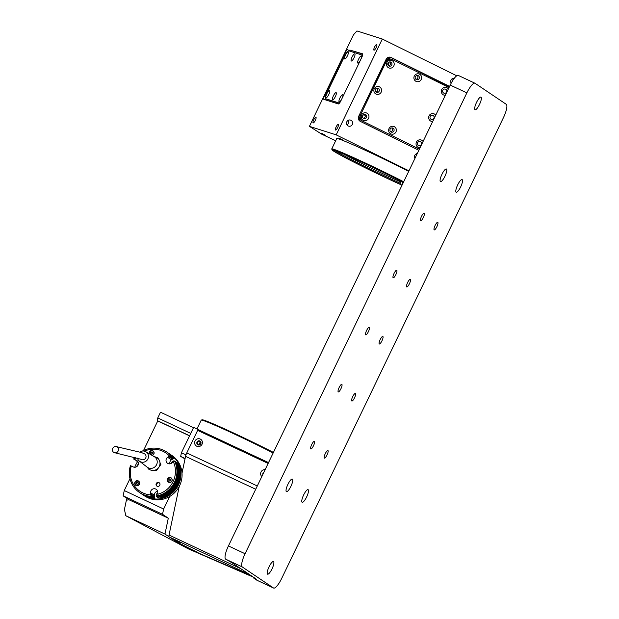 <?xml version="1.0" encoding="UTF-8"?>
<svg xmlns="http://www.w3.org/2000/svg" width="619" height="619" viewBox="0 0 619 619"><rect width="100%" height="100%" fill="white"/><g stroke="black" fill="none" stroke-linecap="round" stroke-linejoin="round"><path stroke-width="0.93" d="M325.439 135.29L321.199 133.093L325.439 135.29M342.415 139.871L338.887 138.037L342.415 139.871M336.117 126.949A3.165 0.828 -63.7 0 0 335.513 130.044A3.165 0.828 -63.7 0 0 337.711 127.46A3.165 0.828 -63.7 0 0 338.314 124.365A3.165 0.828 -63.7 0 0 336.117 126.949M313.732 119.823A3.165 0.828 -63.7 0 0 313.129 122.918A3.165 0.828 -63.7 0 0 315.334 120.334A3.165 0.828 -63.7 0 0 315.938 117.239A3.165 0.828 -63.7 0 0 313.732 119.823M374.557 47.075A3.165 0.828 -63.7 0 0 373.946 50.17A3.165 0.828 -63.7 0 0 376.151 47.586A3.165 0.828 -63.7 0 0 376.754 44.491A3.165 0.828 -63.7 0 0 374.557 47.075M417.26 153.574A3.165 3.056 107.7 0 0 414.931 158.418M454.3 78.28A3.165 3.056 107.7 0 0 451.197 83.155M346.826 121.765A3.165 3.056 107.7 0 0 348.605 126.137A3.165 3.056 107.7 0 0 352.312 124.473A3.165 3.056 107.7 0 0 350.532 120.101A3.165 3.056 107.7 0 0 346.826 121.765M346.926 124.783A3.165 3.056 107.7 0 0 348.373 120.241M408.687 171.378A50.688 1.942 -154.3 0 0 371.562 153.21A50.688 1.942 -154.3 0 0 336.744 138.54L331.745 148.924A50.688 1.942 25.7 0 1 366.572 163.594A50.688 1.942 25.7 0 1 403.696 181.762M403.402 182.357A50.054 1.919 -154.3 0 0 366.433 164.259A50.054 1.919 -154.3 0 0 332.039 149.852L331.745 149.009A50.688 1.942 25.7 0 1 331.745 148.924M332.039 149.852A50.054 1.919 -154.3 0 0 387.858 178.698A50.054 1.919 -154.3 0 0 402.033 185.213M403.364 182.443A48.15 1.849 -154.3 0 0 366.835 164.53A48.15 1.849 -154.3 0 0 333.757 150.595A48.15 1.849 -154.3 0 0 387.455 178.419A48.15 1.849 -154.3 0 0 402.071 185.135M449.587 86.397L391.069 57.474A3.799 3.668 107.7 0 0 386.132 59.269L358.672 116.318A3.799 3.668 107.7 0 0 360.312 121.37L418.839 150.293M453.015 80.091A3.165 3.056 107.7 0 0 452.59 78.528M416.695 154.742A3.165 3.056 107.7 0 0 416.347 153.829M335.684 140.737L321.803 134.23L309.423 126.346L336.179 134.865L382.302 39.02L456.745 75.804M336.179 134.865L408.958 170.829M309.423 126.346L353.449 34.857L356.954 30.95L382.302 39.02M348.048 49.164A3.799 0.998 -63.7 0 0 345.441 52.282L324.573 95.643A3.799 0.998 -63.7 0 0 323.845 99.357A3.799 0.998 -63.7 0 0 323.884 99.373L338.268 103.953A3.799 0.998 -63.7 0 0 340.876 100.835L361.744 57.474A3.799 0.998 -63.7 0 0 362.471 53.76A3.799 0.998 -63.7 0 0 362.432 53.745L349.836 50.046M388.423 65.622L389.165 62.062M387.819 64.33L388.09 63.014M390.775 133.836A3.993 3.846 107.7 0 0 395.959 131.948A3.993 3.846 107.7 0 0 394.233 126.647A3.993 3.846 107.7 0 0 389.049 128.535A3.993 3.846 107.7 0 0 390.775 133.836M391.107 132.033A2.151 2.074 107.7 0 0 393.963 130.872A2.151 2.074 107.7 0 0 392.694 128.04A2.151 2.074 107.7 0 0 391.107 132.033M390.705 131.77A2.151 2.074 107.7 0 0 391.92 127.955M423.087 141.457A3.993 3.846 107.7 0 0 416.455 142.084A3.993 3.846 107.7 0 0 420.061 147.755M418.514 145.581A2.151 2.074 107.7 0 0 421.315 144.56A2.151 2.074 107.7 0 0 420.378 141.697A2.151 2.074 107.7 0 0 417.585 142.718A2.151 2.074 107.7 0 0 418.514 145.581M435.722 115.211A3.993 3.846 107.7 0 0 429.091 115.838A3.993 3.846 107.7 0 0 432.689 121.517M431.141 119.335A2.151 2.074 107.7 0 0 433.942 118.314A2.151 2.074 107.7 0 0 433.014 115.459A2.151 2.074 107.7 0 0 430.213 116.473A2.151 2.074 107.7 0 0 431.141 119.335M448.349 88.974A3.993 3.846 107.7 0 0 441.718 89.593A3.993 3.846 107.7 0 0 445.316 95.272M443.777 93.09A2.151 2.074 107.7 0 0 446.57 92.076A2.151 2.074 107.7 0 0 445.641 89.213A2.151 2.074 107.7 0 0 442.84 90.235A2.151 2.074 107.7 0 0 443.777 93.09M416.03 81.352A3.993 3.846 107.7 0 0 421.214 79.464A3.993 3.846 107.7 0 0 419.489 74.164A3.993 3.846 107.7 0 0 414.304 76.052A3.993 3.846 107.7 0 0 416.03 81.352M416.363 79.549A2.151 2.074 107.7 0 0 419.225 78.389A2.151 2.074 107.7 0 0 417.949 75.557A2.151 2.074 107.7 0 0 416.363 79.549M415.96 79.286A2.151 2.074 107.7 0 0 417.175 75.464M363.361 120.287A3.993 3.846 107.7 0 0 368.545 118.407A3.993 3.846 107.7 0 0 366.819 113.099A3.993 3.846 107.7 0 0 361.635 114.987A3.993 3.846 107.7 0 0 363.361 120.287M363.693 118.492A2.151 2.074 107.7 0 0 366.556 117.324A2.151 2.074 107.7 0 0 365.28 114.5A2.151 2.074 107.7 0 0 363.693 118.492M363.291 118.229A2.151 2.074 107.7 0 0 364.506 114.407M388.624 67.804A3.993 3.846 107.7 0 0 393.808 65.916A3.993 3.846 107.7 0 0 392.082 60.616A3.993 3.846 107.7 0 0 386.898 62.504A3.993 3.846 107.7 0 0 388.624 67.804M388.956 66.001A2.151 2.074 107.7 0 0 391.812 64.84A2.151 2.074 107.7 0 0 390.543 62.008A2.151 2.074 107.7 0 0 388.956 66.001M388.554 65.738A2.151 2.074 107.7 0 0 389.769 61.923M375.996 94.049A3.993 3.846 107.7 0 0 381.172 92.161A3.993 3.846 107.7 0 0 379.455 86.861A3.993 3.846 107.7 0 0 374.271 88.749A3.993 3.846 107.7 0 0 375.996 94.049M376.329 92.246A2.151 2.074 107.7 0 0 379.184 91.086A2.151 2.074 107.7 0 0 377.915 88.254A2.151 2.074 107.7 0 0 376.329 92.246M375.926 91.983A2.151 2.074 107.7 0 0 377.141 88.169M449.402 86.792L391.131 57.59L389.691 57.134L387.177 57.938M391.131 57.59L386.047 59.447M448.868 87.898A5.068 4.89 107.7 0 0 447.367 86.737L392.547 59.648A5.068 4.89 107.7 0 0 391.889 59.378L391.572 59.277A5.068 4.89 107.7 0 0 385.645 61.939L360.707 114.53A5.068 4.89 107.7 0 0 362.896 121.262L417.717 148.351A5.068 4.89 107.7 0 0 419.543 148.831M360.39 114.43A5.068 4.89 107.7 0 0 362.579 121.162L417.717 148.351M391.889 59.378A5.068 4.89 107.7 0 0 385.97 62.039L360.707 114.53M417.392 148.251A5.068 4.89 107.7 0 0 418.212 148.56M358.687 116.279L360.351 121.386M360.606 59.842A3.993 1.045 -63.7 0 0 361.55 56.197A3.993 1.045 -63.7 0 0 358.587 59.2A3.993 1.045 -63.7 0 0 358.146 63.092A3.993 1.045 -63.7 0 0 360.606 59.842M354.045 57.753A3.993 1.045 -63.7 0 0 354.997 54.116A3.993 1.045 -63.7 0 0 352.033 57.11A3.993 1.045 -63.7 0 0 351.592 61.002A3.993 1.045 -63.7 0 0 354.045 57.753M347.491 55.664A3.993 1.045 -63.7 0 0 348.443 52.027A3.993 1.045 -63.7 0 0 345.479 55.021A3.993 1.045 -63.7 0 0 345.038 58.913A3.993 1.045 -63.7 0 0 347.491 55.664M328.821 94.459A3.993 1.045 -63.7 0 0 329.772 90.823A3.993 1.045 -63.7 0 0 326.809 93.817A3.993 1.045 -63.7 0 0 326.368 97.709A3.993 1.045 -63.7 0 0 328.821 94.459M335.382 96.549A3.993 1.045 -63.7 0 0 336.326 92.912A3.993 1.045 -63.7 0 0 333.362 95.906A3.993 1.045 -63.7 0 0 332.921 99.798A3.993 1.045 -63.7 0 0 335.382 96.549M341.936 98.63A3.993 1.045 -63.7 0 0 342.88 94.993A3.993 1.045 -63.7 0 0 339.916 97.995A3.993 1.045 -63.7 0 0 339.475 101.88A3.993 1.045 -63.7 0 0 341.936 98.63M362.672 54.108L349.851 50.031L349.108 50.92M361.968 56.994A5.068 1.331 -63.7 0 0 361.844 54.975A5.068 1.331 -63.7 0 0 361.79 54.952L348.683 50.781A5.068 1.331 -63.7 0 0 345.209 54.936L326.538 93.732A5.068 1.331 -63.7 0 0 325.571 98.684A5.068 1.331 -63.7 0 0 325.617 98.707L338.732 102.878A5.068 1.331 -63.7 0 0 340.527 101.516M326.623 99.202A5.068 1.331 -63.7 0 0 326.67 99.226A5.068 1.331 -63.7 0 0 326.716 99.249L339.344 103.265M325.942 98.87L325.741 99.961M403.085 183.023A46.889 1.803 25.7 0 1 402.659 182.829L402.737 184.323M335.637 150.935A48.15 1.849 25.7 0 0 400.361 183.255L400.555 181.189A46.889 1.803 25.7 0 0 402.93 182.265L402.659 182.829M400.276 181.762A46.889 1.803 25.7 0 1 380.747 172.67A46.889 1.803 25.7 0 1 344.226 154.332M401.816 181.893L400.555 181.189M363.276 114.941A24.203 23.383 -56 0 0 365.086 115.18M377.025 88.177A9.184 8.875 124 0 1 377.636 90.823M198.382 444.442A1.586 1.532 -56 0 0 199.952 441.703A1.586 1.532 -56 0 0 197.732 442.26A1.586 1.532 -56 0 0 198.382 444.442M273.165 452.976A50.688 1.942 -154.3 0 0 236.04 434.817A50.688 1.942 -154.3 0 0 201.283 420.092A50.688 1.942 -154.3 0 0 201.214 420.146L196.981 428.952M201.283 420.092L202.127 419.798A50.054 1.919 25.7 0 1 236.45 434.337A50.054 1.919 25.7 0 1 273.428 452.435M164.964 534.081L168.298 518.196L128.914 499.726L126.369 500.253L124.427 509.522L125.804 515.72L164.964 534.081L176.972 542.043L199.241 553.371L248.59 574.85L245.805 572.745L245.929 572.149M245.805 572.745L253.341 577.14L188.408 548.883L125.804 515.72M127.181 498.558L126.369 500.253M200.556 442.554A1.586 1.532 -56 0 0 199.202 444.566M268.53 462.61L198.614 429.826L198.219 430.646M198.614 429.826L198.072 429.462L185.87 454.803L185.096 458.493L180.663 456.412L185.011 458.896M190.737 433.393L157.768 417.933L160.514 412.223L193.484 427.683M189.553 435.853L157.752 420.943L157.211 420.58L157.768 417.933M189.6 435.761L157.211 420.58M198.072 429.462L193.631 427.381L181.437 452.729L180.663 456.412M181.437 452.729L185.87 454.803M123.142 495.842L124.257 490.542L163.64 509.011L162.526 514.304L123.142 495.842L128.914 499.726M158.185 495.517A1.586 1.532 -56 0 0 158.735 497.351M124.257 490.542L129.975 478.673M143.546 450.47L157.752 420.943M163.64 509.011L169.66 496.508M181.8 471.276L182.891 469.009M168.298 518.196L162.526 514.304M265.133 469.674A3.993 3.853 -56 0 0 261.829 476.529M264.034 471.957A2.151 2.081 -56 0 0 262.866 474.378M262.974 474.162A2.151 2.081 124 0 1 263.903 472.227M195.024 441.007A3.993 3.853 -56 0 0 196.796 446.245A3.993 3.853 -56 0 0 202.018 444.287A3.993 3.853 -56 0 0 200.254 439.057A3.993 3.853 -56 0 0 195.024 441.007M197.028 442.028A2.151 2.081 -56 0 0 197.709 444.697A2.151 2.081 -56 0 0 200.804 443.8A2.151 2.081 -56 0 0 200.115 441.123A2.151 2.081 -56 0 0 197.028 442.028M197.786 444.751A2.151 2.081 124 0 1 197.175 442.128A2.151 2.081 124 0 1 200.192 441.177M246.641 573.728L239.561 570.354L246.641 573.728M180.64 542.786L173.552 539.412L180.64 542.786M197.995 552.504L190.907 549.13L197.995 552.504M169.157 536.897L246.254 573.047L249.233 575.051L199.241 553.371L176.972 542.043L169.157 536.897A5.068 1.292 115.1 0 1 169.033 535.048L240.814 568.699M268.135 463.43L197.631 430.375L186.783 452.915A5.068 1.292 115.1 0 0 185.545 456.358L182.009 473.202M179.231 486.441L169.033 535.048M157.799 493.103A2.221 2.143 -56 0 0 157.419 497.196A2.221 2.143 -56 0 0 160.143 496.415M175.781 462.068A2.221 2.143 -56 0 0 171.664 463.144M143.461 495.146A24.396 23.568 -56 0 0 146.517 496.879A24.396 23.568 124 0 1 143.438 495.13A24.396 23.568 -56 0 0 143.461 495.146L144.614 495.927A24.396 23.568 -56 0 0 147.67 497.661A24.396 23.568 -56 0 0 178.752 487.315A24.396 23.568 -56 0 0 171.873 455.46L170.72 454.686A24.396 23.568 -56 0 0 170.705 454.679M137.573 461.704A24.396 23.568 -56 0 0 134.749 467.252M142.416 494.442A24.396 23.568 -56 0 0 142.757 494.674A24.396 23.568 -56 0 0 145.813 496.407A24.396 23.568 -56 0 0 154.309 498.543L154.99 498.999A24.396 23.568 124 0 1 146.494 496.864A24.396 23.568 -56 0 0 177.599 486.542A24.396 23.568 -56 0 0 170.72 454.686M138.3 464.436A2.221 2.143 -56 0 0 136.9 466.517M157.977 494.666A2.221 2.143 -56 0 0 157.837 497.343M175.618 461.782A2.221 2.143 -56 0 0 174.999 461.735M151.051 496.353A24.396 23.568 124 0 1 142.563 494.217A24.396 23.568 124 0 1 139.499 492.484A24.396 23.568 124 0 1 130.423 465.658L131.282 466.006A23.127 22.346 -56 0 0 142.834 492.886A23.127 22.346 -56 0 0 150.703 494.906L151.191 496.446A24.396 23.568 -56 0 1 142.695 494.302A24.396 23.568 -56 0 1 139.639 492.569A24.396 23.568 -56 0 1 139.569 492.523M152.197 455.46A2.538 2.445 -56 0 0 152.754 450.748A2.538 2.445 -56 0 0 149.256 453.742M153.35 451.15L153.35 451.15A2.538 2.445 -56 0 0 152.491 450.934M136.048 485.451A2.538 2.445 -56 0 0 138.563 481.071A2.538 2.445 -56 0 0 135.019 481.961A2.538 2.445 -56 0 0 136.048 485.451A2.538 2.445 -56 0 1 135.754 485.126M138.849 481.296A2.538 2.445 -56 0 0 138.842 481.288A2.538 2.445 -56 0 0 138.439 481.141M168.678 482.278A2.538 2.445 -56 0 0 171.192 477.899A2.538 2.445 -56 0 0 167.648 478.789A2.538 2.445 -56 0 0 168.678 482.278A2.538 2.445 -56 0 1 168.383 481.953M171.478 478.123A2.538 2.445 -56 0 0 171.471 478.116A2.538 2.445 -56 0 0 171.068 477.969M157.141 486.232A2.027 1.958 -56 0 0 159.153 482.727A2.027 1.958 -56 0 0 156.313 483.439A2.027 1.958 -56 0 0 157.141 486.232M169.931 463.848A3.675 3.552 124 0 1 171.409 459.832L174.682 458.083A24.396 23.568 124 0 0 170.697 454.671L170.016 454.214A24.396 23.568 -56 0 0 169.676 453.982M173.413 461.906L174.728 461.356A24.396 23.568 124 0 1 158.216 495.657L157.868 494.21A23.127 22.346 -56 0 0 173.413 461.906L171.587 463.198A3.675 3.552 124 0 1 167.548 463.283A3.675 3.552 124 0 1 167.61 457.279L169.436 455.986A23.127 22.346 -56 0 0 144.374 451.143M142.463 451.019A24.396 23.568 124 0 1 166.759 452.017A24.396 23.568 124 0 1 170.743 455.437L169.002 456.853L169.683 457.309A22.114 21.363 -56 0 0 169.134 456.76M169.683 457.309L171.564 455.979L172.105 456.35L170.225 457.673L170.906 458.13A22.114 21.363 -56 0 0 170.357 457.58M170.906 458.13L172.778 456.807L173.32 457.17L171.448 458.493L172.121 458.95A22.114 21.363 -56 0 0 171.579 458.4M144.598 495.587A24.396 23.568 -56 0 0 153.086 497.722L153.628 498.086A24.396 23.568 -56 0 1 145.14 495.951A24.396 23.568 -56 0 1 142.076 494.217L141.534 493.854A24.396 23.568 -56 0 0 144.598 495.587M143.376 494.759A24.396 23.568 -56 0 0 151.872 496.902L152.413 497.266A24.396 23.568 -56 0 1 143.918 495.13A24.396 23.568 -56 0 1 140.861 493.397L140.312 493.026A24.396 23.568 -56 0 0 143.376 494.759M151.067 494.566A22.114 21.363 -56 0 0 151.725 494.627L151.044 494.171L151.191 496.446M151.872 496.902L151.725 494.627M152.289 495.386A22.114 21.363 -56 0 0 152.947 495.448L152.266 494.991L152.413 497.266M153.086 497.722L152.947 495.448M153.512 496.214A22.114 21.363 -56 0 0 154.162 496.268L153.489 495.811L153.628 498.086M136.536 483.702A22.114 21.363 -56 0 0 136.683 484.043A22.555 21.789 -56 0 1 136.528 483.656M154.309 498.543L154.162 496.268M150.703 494.906L150.564 492.701L154.363 495.254L154.99 498.999M158.216 495.657L158.356 495.749A24.396 23.568 -56 0 0 174.86 461.449L174.728 461.356M170.883 455.522A24.396 23.568 -56 0 0 166.898 452.11A24.396 23.568 -56 0 0 166.828 452.063M135.716 457.727A23.127 22.346 -56 0 0 134.462 459.383L137.859 461.565M133.611 459.043A24.396 23.568 124 0 1 134.741 457.503M170.743 455.437L169.436 455.986M134.462 459.383L136.428 460.304A3.675 3.552 124 0 1 137.921 465.364A3.675 3.552 124 0 1 133.24 466.927L131.282 466.006M136.938 461.132A24.396 23.568 -56 0 0 136.869 461.232L137.975 461.759M136.869 461.232L138.068 461.936M151.082 453.619A22.555 21.789 -56 0 0 150.788 453.719L151.779 454.184L152.7 453.534L152.63 452.419L151.64 451.955L150.719 452.605L150.788 453.719M172.121 458.95L174.001 457.627A24.396 23.568 -56 0 0 170.016 454.214M174.001 457.627L174.682 458.083M151.175 452.752A22.114 21.363 -56 0 0 150.734 452.86M173.32 457.17A24.396 23.568 -56 0 0 169.335 453.758L168.794 453.387A24.396 23.568 -56 0 0 168.453 453.162M172.778 456.807A24.396 23.568 -56 0 0 168.794 453.387M172.105 456.35A24.396 23.568 -56 0 0 168.113 452.93L167.571 452.566A24.396 23.568 -56 0 0 167.231 452.342M171.564 455.979A24.396 23.568 -56 0 0 167.571 452.566M158.99 495.571L159.029 496.206A24.396 23.568 -56 0 0 175.541 461.906L175.177 462.161M175.541 461.906L176.082 462.269A24.396 23.568 -56 0 1 159.578 496.57L159.029 496.206M160.213 496.399L160.251 497.026A24.396 23.568 -56 0 0 176.763 462.726L176.4 462.981M176.763 462.726L177.305 463.089A24.396 23.568 -56 0 1 160.793 497.39L160.251 497.026M161.435 497.219L161.474 497.846A24.396 23.568 -56 0 0 177.978 463.546L177.622 463.801M177.978 463.546L178.659 464.002A24.396 23.568 124 0 1 162.155 498.303L161.474 497.846M150.564 492.701A3.675 3.552 124 0 1 156.197 489.304A3.675 3.552 124 0 1 157.729 492.004L157.868 494.21M154.363 495.254A3.675 3.552 124 0 1 157.613 491.3M157.172 486.248A2.027 1.958 124 0 1 159.408 482.928M149.705 469.604L150.494 469.983M148.97 469.542L148.676 468.869M156.506 469.496L156.073 470.107L156.615 470.479L154.479 470.308M156.073 470.107L155.338 470.053M160.012 463.469L160.847 464.513L156.615 470.479M160.306 464.142L159.872 464.761M156.708 457.549L157.984 457.975L158.425 458.981M159.957 462.478L160.847 464.513M157.443 457.611L157.737 458.284M114.105 452.597L141.047 459.283A3.234 3.118 -56 0 0 146.03 456.884A3.234 3.118 -56 0 0 144.668 453.928L141.503 452.559L116.836 446.74A3.234 3.01 115 0 1 118.492 449.858A3.234 3.01 115 0 1 114.105 452.597A3.234 3.01 115 0 1 112.426 449.471A3.234 3.01 115 0 1 116.836 446.74M137.488 458.145A5.703 5.509 -56 0 0 148.428 457.077A5.703 5.509 -56 0 0 139.77 452.063M139.43 461.163L147.183 467.144A6.337 6.12 -56 0 0 157.187 462.61A6.337 6.12 -56 0 0 154.247 456.66L145.79 451.715M146.765 466.819L148.111 468.312A6.971 6.732 -56 0 0 159.973 464.118A6.971 6.732 -56 0 0 155.686 457.077L153.791 456.389M136.188 485.397A2.406 2.329 124 0 1 135.205 482.077A2.406 2.329 124 0 1 138.579 481.226A2.406 2.329 124 0 1 136.188 485.397M136.551 483.981L136.211 482.743L136.281 483.857L137.271 484.321L138.192 483.671L138.122 482.557L137.132 482.093L138.122 482.611M136.211 482.743L137.132 482.093M136.482 482.928L137.403 482.278M168.817 482.224A2.406 2.329 124 0 1 167.834 478.905A2.406 2.329 124 0 1 171.2 478.054A2.406 2.329 124 0 1 168.817 482.224M169.18 480.808L168.84 479.57L168.91 480.684L169.9 481.149L170.821 480.499L170.751 479.385L169.761 478.92L170.751 479.446M168.84 479.57L169.761 478.92M151.934 455.305A2.283 2.205 -56 0 0 152.692 451.011A2.283 2.205 -56 0 0 149.636 453.959M151.64 451.955L150.719 452.605M152.63 452.528A0.983 0.944 -56 0 0 151.198 452.713A0.983 0.944 -56 0 0 151.307 453.959M479.516 104.425A6.971 1.78 115.1 0 0 480.986 97.113A6.971 1.78 115.1 0 0 476.537 102.414A6.971 1.78 115.1 0 0 475.067 109.733A6.971 1.78 115.1 0 0 479.516 104.425M460.66 186.907A6.971 1.78 115.1 0 0 462.122 179.595A6.971 1.78 115.1 0 0 457.673 184.903A6.971 1.78 115.1 0 0 456.211 192.215A6.971 1.78 115.1 0 0 460.66 186.907M444.922 176.307A6.971 1.78 115.1 0 0 446.392 168.995A6.971 1.78 115.1 0 0 441.943 174.303A6.971 1.78 115.1 0 0 440.473 181.615A6.971 1.78 115.1 0 0 444.922 176.307M421.516 216.371A4.178 1.068 -64.9 0 1 424.185 213.184A4.178 1.068 -64.9 0 1 423.303 217.578A4.178 1.068 -64.9 0 1 420.634 220.759A4.178 1.068 -64.9 0 1 421.516 216.371M325.254 453.712A4.178 1.068 -64.9 0 1 327.923 450.524A4.178 1.068 -64.9 0 1 327.041 454.911A4.178 1.068 -64.9 0 1 324.371 458.099A4.178 1.068 -64.9 0 1 325.254 453.712M435.08 225.509A4.178 1.068 -64.9 0 1 437.749 222.322A4.178 1.068 -64.9 0 1 436.867 226.716A4.178 1.068 -64.9 0 1 434.198 229.897A4.178 1.068 -64.9 0 1 435.08 225.509M311.69 444.574A4.178 1.068 -64.9 0 1 314.359 441.386A4.178 1.068 -64.9 0 1 313.477 445.773A4.178 1.068 -64.9 0 1 310.808 448.961A4.178 1.068 -64.9 0 1 311.69 444.574M366.603 330.469A4.178 1.068 -64.9 0 1 369.272 327.289A4.178 1.068 -64.9 0 1 368.39 331.676A4.178 1.068 -64.9 0 1 365.721 334.856A4.178 1.068 -64.9 0 1 366.603 330.469M380.167 339.607A4.178 1.068 -64.9 0 1 382.836 336.427A4.178 1.068 -64.9 0 1 381.954 340.814A4.178 1.068 -64.9 0 1 379.285 343.994A4.178 1.068 -64.9 0 1 380.167 339.607M394.055 273.42A4.178 1.068 -64.9 0 1 396.725 270.24A4.178 1.068 -64.9 0 1 395.851 274.627A4.178 1.068 -64.9 0 1 393.181 277.807A4.178 1.068 -64.9 0 1 394.055 273.42M407.619 282.558A4.178 1.068 -64.9 0 1 410.296 279.37A4.178 1.068 -64.9 0 1 409.414 283.765A4.178 1.068 -64.9 0 1 406.745 286.945A4.178 1.068 -64.9 0 1 407.619 282.558M339.142 387.517A4.178 1.068 -64.9 0 1 341.82 384.337A4.178 1.068 -64.9 0 1 340.937 388.724A4.178 1.068 -64.9 0 1 338.268 391.912A4.178 1.068 -64.9 0 1 339.142 387.517M352.706 396.655A4.178 1.068 -64.9 0 1 355.383 393.475A4.178 1.068 -64.9 0 1 354.501 397.862A4.178 1.068 -64.9 0 1 351.832 401.05A4.178 1.068 -64.9 0 1 352.706 396.655M272.027 568.869A6.971 1.78 115.1 0 0 273.49 561.549A6.971 1.78 115.1 0 0 269.041 566.857A6.971 1.78 115.1 0 0 267.57 574.169A6.971 1.78 115.1 0 0 272.027 568.869M306.622 496.987A6.971 1.78 115.1 0 0 308.084 489.668A6.971 1.78 115.1 0 0 303.635 494.976A6.971 1.78 115.1 0 0 302.165 502.288A6.971 1.78 115.1 0 0 306.622 496.987M290.884 486.387A6.971 1.78 115.1 0 0 292.354 479.067A6.971 1.78 115.1 0 0 287.897 484.375A6.971 1.78 115.1 0 0 286.435 491.687A6.971 1.78 115.1 0 0 290.884 486.387M257.086 580.297A12.674 3.234 -64.9 0 1 256.962 580.251A12.674 3.234 -64.9 0 1 256.846 580.189L253.457 577.898L256.784 579.461L232.373 563.011L225.649 559.166A12.674 3.234 -64.9 0 1 228.434 545.927L450.222 85.082A12.674 3.234 -64.9 0 1 458.315 75.433L474.959 83.232A12.674 3.234 -64.9 0 1 475.067 83.294L506.265 104.317A12.674 3.234 -64.9 0 1 503.487 117.548L281.691 578.401A12.674 3.234 -64.9 0 1 273.606 588.05A12.674 3.234 -64.9 0 1 273.49 587.988L242.292 566.973A12.674 3.234 -64.9 0 1 245.07 553.734L466.865 92.881A12.674 3.234 -64.9 0 1 474.959 83.232M253.705 577.388L253.457 577.898M390.055 57.149L391.069 57.474M346.431 52.777L345.441 52.282M325.586 96.146L324.573 95.643M326.716 99.249L325.617 98.707M339.398 103.211L338.732 102.878M186.783 452.915L257.287 485.969M255.709 489.25L185.545 456.358M167.61 457.279L171.409 459.832M136.428 460.304L137.302 460.9M138.192 481.156A2.283 2.205 -56 0 0 135.205 482.271A2.283 2.205 -56 0 0 136.211 485.257A2.283 2.205 -56 0 0 139.198 484.143A2.283 2.205 -56 0 0 138.192 481.156M170.821 477.984A2.283 2.205 -56 0 0 167.834 479.098A2.283 2.205 -56 0 0 168.84 482.093A2.283 2.205 -56 0 0 171.827 480.971A2.283 2.205 -56 0 0 170.821 477.984M245.07 553.734L228.434 545.927M242.292 566.973L225.649 559.166M466.865 92.881L450.222 85.082M273.49 587.988L256.846 580.189M374.379 168.105A204.022 204.022 0 0 0 381.505 171.533M326.67 99.226L325.571 98.684M142.757 494.674L143.438 495.13M135.886 485.219C134.253 482.456 135.05 481.071 138.269 481.056L138.579 481.226M168.515 482.054C166.882 479.284 167.679 477.899 170.898 477.883L171.2 478.054M273.606 588.05L256.962 580.251"/></g></svg>
